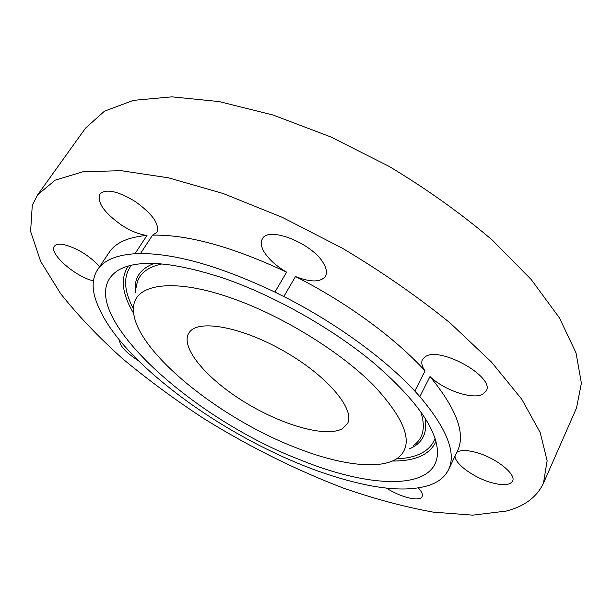 <?xml version="1.0" encoding="UTF-8"?>
<svg xmlns="http://www.w3.org/2000/svg" width="612" height="612" viewBox="0 0 612 612"><rect width="100%" height="100%" fill="white"/><g stroke="black" fill="none" stroke-linecap="round" stroke-linejoin="round"><path stroke-width="0.92" d="M190.087 331.413L188.741 333.18C180.157 347.578 206.366 378.445 243.668 401.51C280.862 424.697 325.026 437.756 341.963 428.928L347.425 423.695C355.45 410.078 328.789 377.344 286.645 352.673C244.601 327.864 200.468 319.066 190.087 331.413M294.142 446.982C338.604 464.875 380.35 470.651 397.838 457.99C414.454 444.802 406.36 420.559 373.557 385.254C340.341 351.77 282.943 316.259 232.981 298.625C173.762 277.397 134.625 283.777 133.554 307.247C129.905 346.071 215.317 416.313 294.142 446.982M299.299 459.49C370.75 488.965 438.46 491.459 437.503 451.304C436.279 427.941 414.783 398.282 373.006 362.335C331.826 328.246 274.604 295.94 224.711 278.575C174.213 261.928 139.016 258.975 119.118 269.701C64.061 302.879 186.805 416.504 299.299 459.49M447.839 471.033L448.489 469.764C456.56 453.171 447.012 428.798 419.855 396.637L414.806 391.068C384.849 358.686 335.521 322.731 283.823 296.529L274.903 292.085C220.481 266.365 175.667 253.521 140.477 253.552L134.961 253.735C116.181 255.043 103.734 260.345 97.637 269.64L96.574 271.368C93.521 276.968 92.511 283.471 93.552 290.876L94.194 294.517C99.978 316.901 117.343 341.427 146.276 368.103L151.179 372.547C180.999 398.848 215.363 422.257 254.248 442.774L260.819 446.171C299.972 466.038 336.822 479.273 371.362 485.882L377.076 486.838C398.458 490.189 415.938 489.631 429.525 485.155C436.846 482.616 442.399 478.783 446.186 473.642L447.839 471.033M448.489 469.764L457.47 451.029C465.816 433.832 456.659 409.007 429.991 376.556L419.855 396.637M429.991 376.556C443.578 389.913 472.112 399.804 482.493 394.411L486.226 390.969C495.315 377.068 439.967 345.956 425.317 356.697L422.471 359.573C421.025 362.633 421.882 366.42 425.034 370.941C395.574 338.314 346.805 302.42 295.489 276.54L283.823 296.529M425.034 370.941L414.806 391.068M295.489 276.54C310.689 282.469 320.688 282.377 325.477 276.272C327.175 273.166 326.678 269.142 323.962 264.185C313.811 243.867 268.201 225.484 262.326 238.971C260.406 242.398 261.072 246.82 264.33 252.228C269.066 259.58 276.494 266.22 286.63 272.156C232.568 246.82 187.876 234.48 152.549 235.138L140.477 253.552M286.63 272.156L274.903 292.085M152.549 235.138L156.901 232.376C159.793 224.29 152.518 213.97 135.076 201.409C117.588 190.936 105.838 188.481 99.802 194.042C96.987 202.511 104.308 212.922 121.773 225.262C131.067 231.191 139.475 234.572 147.01 235.421L134.961 253.735M147.01 235.421C128.13 237.096 115.523 242.75 109.196 252.373L97.637 269.64M447.127 471.676L446.186 473.642M32.283 205.242L30.6 231.428L40.675 261.462L60.596 293.599C78.03 315.57 98.769 337.334 122.798 358.877C148.234 380.021 175.537 400.118 204.729 419.166C249.857 447.035 296.124 470.024 343.516 488.139C374.605 498.933 404.471 506.92 433.112 512.106L472.678 515.151L506.17 511.074C524.446 506.369 536.877 497.074 543.464 483.205L547.128 460.775L540.197 432.523L521.722 399.192L491.467 362.059L450.118 322.96C417.575 296.591 381.651 271.667 342.368 248.204L282.323 217.359L223.166 193.507L168.468 177.824L121.1 170.679L83.01 171.75L55.164 180.165L37.722 194.731L32.283 205.242M455.022 456.131C454.892 463.911 473.895 477.712 491.191 482.562C502.819 485.76 509.949 485.285 512.573 481.147C516.696 474.315 495.529 457.531 475.998 452.413C466.78 449.958 460.4 449.919 456.866 452.291M386.417 488.07L386.516 488.131C400.638 497.365 419.924 502.092 422.081 496.577C423.007 494.481 421.744 491.581 418.31 487.886M119.57 340.142C119.554 345.772 125.934 352.688 138.717 360.896M99.695 266.572C89.352 255.717 77.663 248.449 64.627 244.769C59.364 243.66 55.96 244.15 54.407 246.238C48.402 253.238 75.528 276.976 93.46 280.87M543.464 483.205L576.504 408.02L581.4 383.211L576.014 352.864L559.399 317.85L531.262 279.592L492.232 240.019C461.28 213.665 426.885 189.108 389.048 166.357L330.893 136.973L273.128 115.041L219.195 101.584L171.941 96.849L133.34 100.368L104.476 111.185L85.619 128.023L37.722 194.731M420.651 411.478C425.799 427.023 423.481 438.314 413.689 445.345M136.377 287.166C137.44 275.155 145.977 267.413 161.981 263.933M135.566 292.888C133.5 278.797 139.674 268.989 154.079 263.458M133.462 308.792C123.723 290.646 123.05 276.127 131.419 265.233M435.086 438.444C429.976 451.197 417.132 457.998 396.561 458.862M425.08 418.034C427.658 433.25 422.349 443.555 409.168 448.948M435.989 441.489C429.846 454.639 415.326 461.15 392.414 461.027M133.699 313.459C121.933 293.806 120.151 277.986 128.344 266.006"/></g></svg>
